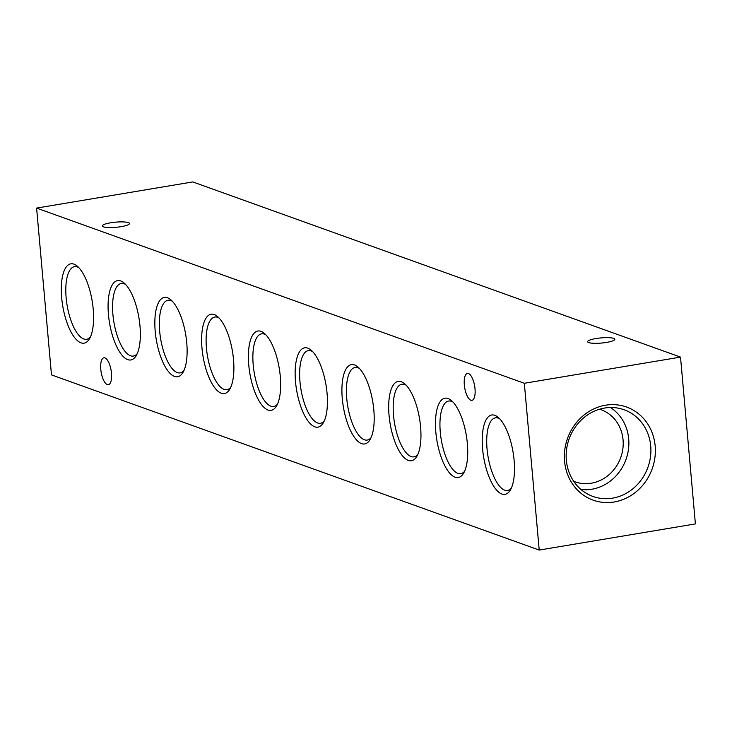 <?xml version="1.0" encoding="UTF-8"?>
<svg xmlns="http://www.w3.org/2000/svg" width="732" height="732" viewBox="0 0 732 732"><rect width="100%" height="100%" fill="white"/><g stroke="black" fill="none" stroke-linecap="round" stroke-linejoin="round"><path stroke-width="1.1" d="M588.738 342.576A13.643 2.58 -5.1 0 0 604.074 342.768A13.643 2.58 -5.1 0 0 614.825 339.264A13.643 2.58 -5.1 0 0 613.727 338.385A13.643 2.58 -5.1 0 0 598.392 338.193A13.643 2.58 -5.1 0 0 587.64 341.688A13.643 2.58 -5.1 0 0 588.738 342.576M103.386 226.819A13.643 2.58 -5.1 0 0 118.721 227.012A13.643 2.58 -5.1 0 0 129.472 223.507A13.643 2.58 -5.1 0 0 128.375 222.629A13.643 2.58 -5.1 0 0 113.039 222.436A13.643 2.58 -5.1 0 0 102.297 225.932A13.643 2.58 -5.1 0 0 103.386 226.819M614.175 501.978A49.465 44.981 109.8 0 0 655.167 445.998A49.465 44.981 109.8 0 0 605.538 405.208A49.465 44.981 109.8 0 0 564.555 461.178A49.465 44.981 109.8 0 0 614.175 501.978M612.547 498.163A46.061 41.88 109.8 0 0 650.657 455.267A46.061 41.88 109.8 0 0 621.486 408.932A46.061 41.88 109.8 0 0 604.504 408.063A46.061 41.88 109.8 0 0 566.778 447.975A46.061 41.88 109.8 0 0 590.413 495.436A46.061 41.88 109.8 0 0 612.547 498.163M580.979 489.488A44.487 40.443 109.8 0 0 591.831 489.232A44.487 40.443 109.8 0 0 627.672 453.721A44.487 40.443 109.8 0 0 610.424 407.514M573.696 481.299A38.339 34.852 109.8 0 0 574.986 481.802A38.339 34.852 109.8 0 0 591.291 483.212A38.339 34.852 109.8 0 0 622.868 448.753A38.339 34.852 109.8 0 0 600.908 409.636A38.339 34.852 109.8 0 0 599.59 409.197M514.12 460.337A40.223 14.924 -99.5 0 0 498.144 417.313A40.223 14.924 -99.5 0 0 482.598 449.009A40.223 14.924 -99.5 0 0 494.237 487.018A40.223 14.924 -99.5 0 0 510.323 490.065A40.223 14.924 -99.5 0 0 514.12 460.337M499.746 418.85A36.82 13.652 -99.5 0 0 495.564 417.816A36.82 13.652 -99.5 0 0 487.054 448.972A36.82 13.652 -99.5 0 0 507.724 490.431A36.82 13.652 -99.5 0 0 511.348 488.088M467.355 443.537A40.223 14.924 -99.5 0 0 451.379 400.514A40.223 14.924 -99.5 0 0 435.833 432.209A40.223 14.924 -99.5 0 0 447.462 470.219A40.223 14.924 -99.5 0 0 463.557 473.265A40.223 14.924 -99.5 0 0 467.355 443.537M452.98 402.051A36.82 13.652 -99.5 0 0 448.789 401.017A36.82 13.652 -99.5 0 0 440.289 432.173A36.82 13.652 -99.5 0 0 460.959 473.631A36.82 13.652 -99.5 0 0 464.582 471.289M420.58 426.738A40.223 14.924 -99.5 0 0 404.604 383.714A40.223 14.924 -99.5 0 0 389.058 415.419A40.223 14.924 -99.5 0 0 400.697 453.419A40.223 14.924 -99.5 0 0 416.792 456.466A40.223 14.924 -99.5 0 0 420.58 426.738M406.214 385.252A36.82 13.652 -99.5 0 0 402.024 384.218A36.82 13.652 -99.5 0 0 393.523 415.373A36.82 13.652 -99.5 0 0 414.193 456.832A36.82 13.652 -99.5 0 0 417.807 454.49M373.814 409.938A40.223 14.924 -99.5 0 0 357.838 366.924A40.223 14.924 -99.5 0 0 342.292 398.62A40.223 14.924 -99.5 0 0 353.931 436.62A40.223 14.924 -99.5 0 0 370.026 439.667A40.223 14.924 -99.5 0 0 373.814 409.938M359.449 368.461A36.82 13.652 -99.5 0 0 355.258 367.418A36.82 13.652 -99.5 0 0 346.758 398.574A36.82 13.652 -99.5 0 0 367.418 440.033A36.82 13.652 -99.5 0 0 371.042 437.69M327.048 393.139A40.223 14.924 -99.5 0 0 311.073 350.125A40.223 14.924 -99.5 0 0 295.527 381.82A40.223 14.924 -99.5 0 0 307.166 419.82A40.223 14.924 -99.5 0 0 323.26 422.867A40.223 14.924 -99.5 0 0 327.048 393.139M312.683 351.662A36.82 13.652 -99.5 0 0 308.492 350.619A36.82 13.652 -99.5 0 0 299.983 381.775A36.82 13.652 -99.5 0 0 320.653 423.242A36.82 13.652 -99.5 0 0 324.276 420.891M280.283 376.34A40.223 14.924 -99.5 0 0 264.307 333.325A40.223 14.924 -99.5 0 0 248.761 365.021A40.223 14.924 -99.5 0 0 260.4 403.03A40.223 14.924 -99.5 0 0 276.486 406.068A40.223 14.924 -99.5 0 0 280.283 376.34M265.908 334.863A36.82 13.652 -99.5 0 0 261.727 333.819A36.82 13.652 -99.5 0 0 253.217 364.975A36.82 13.652 -99.5 0 0 273.887 406.443A36.82 13.652 -99.5 0 0 277.51 404.091M233.508 359.54A40.223 14.924 -99.5 0 0 217.541 316.526A40.223 14.924 -99.5 0 0 201.995 348.222A40.223 14.924 -99.5 0 0 213.625 386.231A40.223 14.924 -99.5 0 0 229.72 389.268A40.223 14.924 -99.5 0 0 233.508 359.54M219.143 318.063A36.82 13.652 -99.5 0 0 214.952 317.029A36.82 13.652 -99.5 0 0 206.451 348.176A36.82 13.652 -99.5 0 0 227.121 389.644A36.82 13.652 -99.5 0 0 230.736 387.292M186.742 342.75A40.223 14.924 -99.5 0 0 170.766 299.727A40.223 14.924 -99.5 0 0 155.221 331.422A40.223 14.924 -99.5 0 0 166.859 369.431A40.223 14.924 -99.5 0 0 182.954 372.478A40.223 14.924 -99.5 0 0 186.742 342.75M172.377 301.264A36.82 13.652 -99.5 0 0 168.186 300.23A36.82 13.652 -99.5 0 0 159.686 331.386A36.82 13.652 -99.5 0 0 180.346 372.844A36.82 13.652 -99.5 0 0 183.97 370.502M139.977 325.95A40.223 14.924 -99.5 0 0 124.001 282.927A40.223 14.924 -99.5 0 0 108.455 314.623A40.223 14.924 -99.5 0 0 120.094 352.632A40.223 14.924 -99.5 0 0 136.189 355.679A40.223 14.924 -99.5 0 0 139.977 325.95M125.611 284.464A36.82 13.652 -99.5 0 0 121.42 283.43A36.82 13.652 -99.5 0 0 112.92 314.586A36.82 13.652 -99.5 0 0 133.581 356.045A36.82 13.652 -99.5 0 0 137.204 353.702M93.211 309.151A40.223 14.924 -99.5 0 0 77.235 266.128A40.223 14.924 -99.5 0 0 61.689 297.833A40.223 14.924 -99.5 0 0 73.328 335.832A40.223 14.924 -99.5 0 0 89.423 338.879A40.223 14.924 -99.5 0 0 93.211 309.151M78.836 267.665A36.82 13.652 -99.5 0 0 74.655 266.631A36.82 13.652 -99.5 0 0 66.145 297.787A36.82 13.652 -99.5 0 0 86.815 339.245A36.82 13.652 -99.5 0 0 90.439 336.903M107.32 384.611A13.643 5.06 -99.5 0 0 108.382 384.721A13.643 5.06 -99.5 0 0 111.328 371.81A13.643 5.06 -99.5 0 0 104.941 357.921A13.643 5.06 -99.5 0 0 103.88 357.811A13.643 5.06 -99.5 0 0 100.934 370.721A13.643 5.06 -99.5 0 0 107.32 384.611M470.868 400.239A13.643 5.06 -99.5 0 0 471.93 400.349A13.643 5.06 -99.5 0 0 474.867 387.438A13.643 5.06 -99.5 0 0 468.48 373.549A13.643 5.06 -99.5 0 0 467.419 373.439A13.643 5.06 -99.5 0 0 464.481 386.35A13.643 5.06 -99.5 0 0 470.868 400.239M36.6 208.089L192.791 181.929L680.513 357.106L695.4 523.911L539.209 550.071L51.487 374.894L36.6 208.089L524.322 383.275L680.513 357.106M539.209 550.071L524.322 383.275"/></g></svg>
